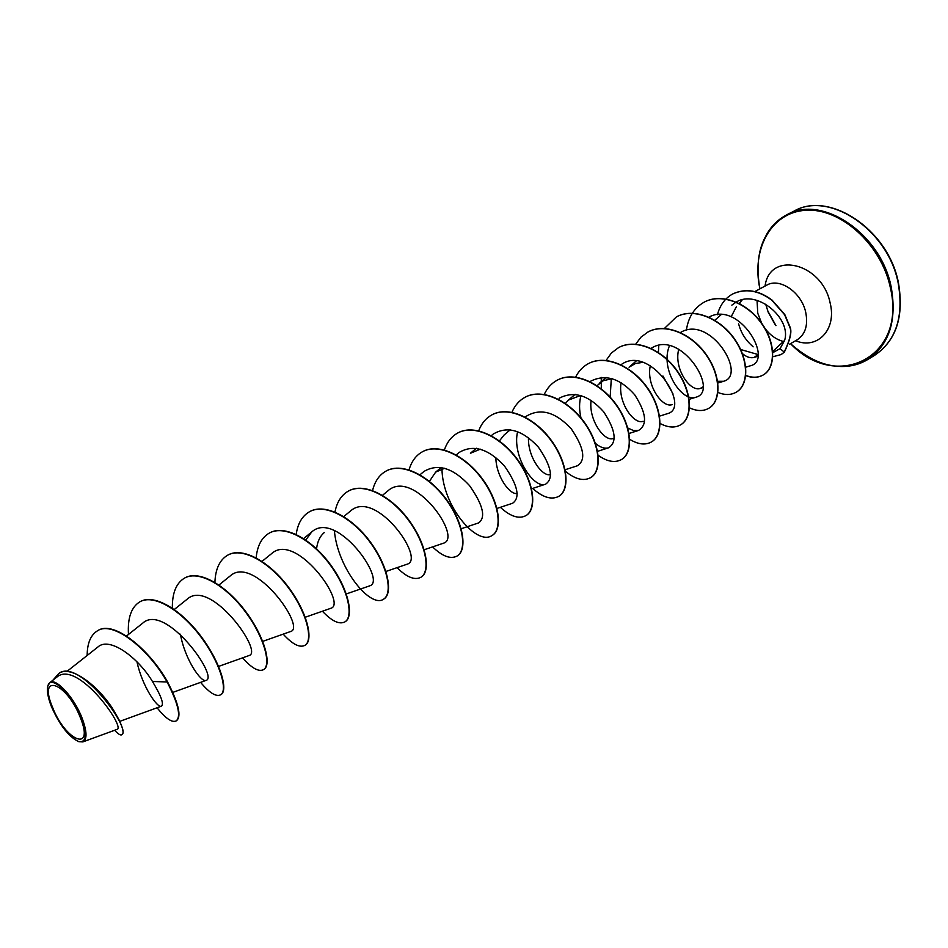 <?xml version="1.0" encoding="UTF-8"?>
<svg xmlns="http://www.w3.org/2000/svg" width="948" height="948" viewBox="0 0 948 948"><rect width="100%" height="100%" fill="white"/><g stroke="black" fill="none" stroke-linecap="round" stroke-linejoin="round"><path stroke-width="1.42" d="M80.307 717.529C94.93 753.15 65.542 741.206 52.519 707.255C37.6 672.345 66.467 681.908 80.307 717.529M81.327 717.909C87.299 734.629 86.481 742.557 78.874 741.703C69.038 737.141 59.925 725.54 51.547 706.9C47.933 697.764 46.689 690.843 47.838 686.139C50.339 673.661 72.249 694.114 81.327 717.909M47.838 686.139L49.734 682.714C55.422 677.085 74.003 697.1 81.955 717.755C87.038 731.323 87.346 739.381 82.867 741.905L78.874 741.703M738.599 323.849C740.886 332.475 745.294 339.716 751.811 345.57L751.551 345.451M772.679 352.727L780.062 348.651L784.6 340.415L772.893 351.293M757.914 354.505L740.945 349.587M731.133 316.833L736.383 306.69M740.033 303.336L739.713 304M751.811 345.57L753.127 346.838M316.561 548.856C317.402 541.663 319.962 536.236 324.24 532.575M429.408 481.371L435.642 472.128L444.754 468.217M476.37 448.25L470.421 453.263L480.328 449.151M517.146 493.458C509.929 495.129 496.088 476.548 495.84 457.564M499.205 441.187L504.123 434.978L510.332 429.705M550.527 474.486C542.991 477.46 527.728 457.529 528.474 437.727M565.34 403.445L568.48 400.068L580.721 395.458M614.221 438.166L613.238 438.474C604.741 442.064 588.412 420.343 591.09 400.352M596.778 385.895L603.366 380.669L612.23 378.655M643.147 421.291C634.141 425.024 617.551 402.616 621.118 382.684M636.155 361.034L629.057 367.208L635.385 363.534L642.827 362.349M672.179 404.595C662.699 408.481 645.896 385.433 650.328 365.632M702.859 386.914L700.371 388.396C690.452 392.401 673.495 368.796 678.756 349.148M757.89 354.765L754.146 357.408C750.401 358.427 746.349 357.041 741.976 353.249M784.6 340.415C791.77 318.611 756.788 288.998 736.205 302.08M735.98 302.211L731.832 305.149M745.519 367.267L750.615 365.715C774.208 360.027 738.812 299.935 708.654 317.296M717.363 381.286L723.585 381.274C747.486 375.266 710.099 314.238 680.403 332.547M669.098 346.66C660.116 370.04 682.37 402.734 696.057 397.188C720.018 391.003 680.012 328.304 650.885 348.544M659.275 416.219L667.724 413.577C691.483 407.308 649.605 343.366 620.976 364.767M611.318 378.394L610.168 397.153M627.777 428.01L633.501 430.558L638.549 430.439C647.638 424.834 646.358 412.949 634.71 394.795C620.016 378.24 605.251 373.749 590.426 381.321M580.982 395.541C579.11 402.568 579.11 410.046 580.994 417.973M595.415 443.368C600.333 447.456 604.694 448.937 608.498 447.823C617.314 442.218 615.702 430.202 603.663 411.799C588.613 395.043 573.753 390.552 559.083 398.29M565.091 469.758L577.522 465.729C586.137 459.97 584.051 447.669 571.241 428.828C555.421 411.847 540.348 407.699 526.021 416.409L525.192 417.108M517.596 431.624C511.671 456.462 534.162 489.239 545.574 484.191C553.845 478.503 551.452 466.155 538.393 447.148C522.431 429.954 507.322 425.628 493.09 434.16L491.028 435.902M496.953 508.436L512.619 503.246C520.523 497.641 517.809 485.234 504.502 466.049C488.35 448.653 473.218 444.126 459.105 452.48L456.189 454.933M461.178 528.747L478.61 522.905C486.111 517.395 483.077 504.952 469.509 485.577C453.168 467.945 438.012 463.228 424.029 471.405L419.952 474.794M424.183 549.745L443.486 543.204C463.145 537.836 413.328 467.411 387.803 490.946L382.482 495.33M385.907 571.466L407.202 564.179C425.936 559.107 375.503 487.995 350.357 511.138L343.721 516.577M346.293 593.946L369.684 585.852C387.448 581.112 336.386 509.277 311.655 532.006L305.789 540.04M305.256 617.231L330.888 608.272C347.632 603.912 295.883 531.307 271.614 553.608L261.755 561.607M262.726 641.369L290.728 631.475C306.382 627.517 253.934 554.118 230.163 575.969L218.964 584.987M218.218 666.539L249.146 655.506C263.639 651.963 210.456 577.759 187.23 599.136L174.29 609.481M180.44 634.224C184.777 659.346 201.32 682.951 206.048 680.403C219.308 677.322 165.39 602.288 142.733 623.132L126.511 636.025M136.974 661.834C142.236 686.411 157.451 708.381 161.373 706.213C164.17 704.21 161.207 695.962 152.45 681.47C138.444 657.971 109.66 636.144 97.917 646.986L66.751 671.587M82.867 741.905L116.817 729.462C126.712 728.597 77.736 659.393 57.022 676.967L49.734 682.714M98.094 630.444L97.703 630.657C112.978 620.585 148.338 648.539 167.097 681.968L167.488 681.754C148.741 648.325 113.381 620.371 98.094 630.444L97.905 630.55M114.637 730.268C118.05 733.989 120.432 735.494 121.782 734.771L122.174 734.546C124.022 733.148 122.956 728.206 118.986 719.71L113.535 710.111C99.137 686.565 71.349 664.986 59.333 673.139L59.132 673.246M97.703 630.657C90.747 634.816 87.228 643.1 87.157 655.483M121.782 734.771C132.187 729.557 79.194 657.616 58.93 673.364L52.815 680.297M157.06 707.789C165.627 718.454 171.991 722.838 176.138 720.93C181.269 716.664 178.26 703.677 167.097 681.968L152.45 681.47M167.488 681.754C178.651 703.452 181.661 716.439 176.518 720.705L176.328 720.812M140.209 601.625L140.399 601.518C154.714 593.507 181.874 610.453 201.367 636.831C221.002 663.126 228.361 690.725 220.931 694.635L220.754 694.742M184.872 577.913L185.05 577.806C199.72 569.618 226.904 585.971 245.97 611.898C265.191 637.743 271.768 665.223 263.793 669.489L263.615 669.584M227.97 555.018L228.148 554.924C243.138 546.569 270.334 562.377 288.986 587.879C307.804 613.285 313.658 640.635 305.149 645.209L304.983 645.304M269.599 532.918L269.765 532.823C285.04 524.327 312.224 539.602 330.485 564.676C348.923 589.68 354.102 616.887 345.108 621.758L344.954 621.841M309.806 511.565L309.972 511.47C325.508 502.855 352.68 517.62 370.561 542.303C388.621 566.892 393.159 593.946 383.727 599.089L383.573 599.183M348.686 490.922L348.852 490.839C364.613 482.094 391.749 496.385 409.263 520.677C426.967 544.875 430.913 571.774 421.078 577.166L420.924 577.249M386.298 470.943L386.452 470.86C402.426 462.02 429.515 475.86 446.686 499.774C464.046 523.604 467.435 550.338 457.209 555.955L457.055 556.049M422.69 451.615L422.844 451.544C439.007 442.609 466.025 456.012 482.876 479.558C499.892 503.009 502.76 529.588 492.19 535.43L492.048 535.513M457.943 432.904L458.085 432.821C474.427 423.815 501.374 436.803 517.892 460.005C534.601 483.101 536.971 509.503 526.069 515.534L525.939 515.617M492.095 414.774L492.225 414.703C508.721 405.614 535.584 418.21 551.795 441.057C568.196 463.809 570.104 490.045 558.917 496.266L558.775 496.349M525.192 397.188L525.334 397.117C541.948 387.969 568.729 400.198 584.643 422.713C600.736 445.122 602.217 471.192 590.746 477.579L590.616 477.662M557.294 380.148L557.424 380.077C574.156 370.869 600.842 382.731 616.461 404.926C632.28 427.015 633.347 452.907 621.627 459.46L621.497 459.531M588.435 363.605L588.566 363.546C605.405 354.291 631.996 365.81 647.33 387.685C662.865 409.465 663.553 435.179 651.596 441.863L651.466 441.934M618.665 347.561L618.795 347.489C635.729 338.199 662.202 349.385 677.275 370.964C692.538 392.425 692.87 417.961 680.688 424.787L680.569 424.858M648.029 331.966L648.148 331.907C665.164 322.569 691.519 333.459 706.331 354.73C721.345 375.894 721.321 401.265 708.95 408.197L708.831 408.268M676.552 316.822L676.671 316.762C693.746 307.401 719.982 317.983 734.546 338.969C749.311 359.837 748.967 385.03 736.406 392.081L736.3 392.152M704.269 302.104L704.388 302.045C721.321 292.778 747.083 302.696 761.493 323.007C776.317 343.259 775.737 368.251 763.27 374.934C758.092 377.814 752.191 377.956 745.578 375.349M732.792 293.916L732.911 293.856C745.649 288.109 758.684 290.183 772.016 300.066L784.802 314.535L790.063 327.143C792.101 331.504 790.194 339.846 784.34 352.17L780.062 348.651M128.478 634.473C127.47 617.883 131.31 606.969 140.02 601.719C154.334 593.709 181.483 610.666 200.988 637.044C220.635 663.339 227.982 690.938 220.564 694.848C216.026 696.981 209.366 692.822 200.597 682.37M172.358 608.154C172.133 593.045 176.245 582.996 184.682 578.007C199.353 569.807 226.536 586.172 245.603 612.1C264.836 637.957 271.412 665.437 263.437 669.691C258.531 672.037 251.587 668.079 242.605 657.841M214.888 582.783C215.35 569.061 219.652 559.841 227.793 555.113C242.783 546.759 269.979 562.567 288.642 588.068C307.46 613.486 313.314 640.836 304.818 645.41C299.556 647.946 292.351 644.19 283.191 634.141M256.161 557.839C257.299 545.681 261.731 537.398 269.422 533.013C284.696 524.517 311.88 539.791 330.153 564.878C348.58 589.869 353.77 617.077 344.788 621.947C339.206 624.685 331.753 621.106 322.427 611.235M296.179 534.435C297.779 523.403 302.27 515.807 309.652 511.647C325.176 503.033 352.348 517.798 370.241 542.481C388.301 567.082 392.839 594.135 383.407 599.278C370.395 608.343 337.5 568.456 334.383 530.596M334.964 512.027C336.943 501.954 341.458 494.951 348.532 491.005C364.293 482.259 391.429 496.551 408.955 520.855C426.659 545.053 430.605 571.952 420.77 577.344C414.584 580.425 406.68 577.202 397.058 567.651M372.564 490.531C374.827 481.288 379.354 474.794 386.144 471.026C402.118 462.186 429.207 476.026 446.378 499.952C463.738 523.77 467.139 550.515 456.912 556.132C450.454 559.379 442.349 556.298 432.584 546.901M409.026 469.876C411.515 461.356 416.018 455.301 422.547 451.698C438.711 442.763 465.729 456.166 482.579 479.724C499.608 503.175 502.476 529.754 491.905 535.596C476.69 546.024 442.384 506.042 441.969 468.786M444.316 450.205C446.958 442.206 451.449 436.459 457.801 432.975C474.13 423.969 501.089 436.957 517.608 460.159C534.317 483.255 536.687 509.669 525.796 515.7C518.829 519.243 510.344 516.447 500.354 507.31M478.61 431.008C481.394 423.578 485.838 418.186 491.953 414.845C508.436 405.756 535.3 418.352 551.511 441.211C567.911 463.963 569.831 490.211 558.645 496.42C551.44 500.094 542.789 497.427 532.693 488.421M511.884 412.487C514.764 405.554 519.16 400.483 525.062 397.271C541.675 388.111 568.456 400.34 584.371 422.867C600.475 445.276 601.956 471.357 590.486 477.733C583.47 481.383 575.116 479.226 565.399 471.286M544.259 394.415C547.221 388.016 551.523 383.276 557.163 380.219C573.896 371.012 600.582 382.885 616.2 405.069C632.02 427.157 633.098 453.061 621.378 459.602C614.873 463.074 607.147 461.652 598.188 455.324M575.614 377.126C578.624 371.118 582.854 366.627 588.305 363.676C605.156 354.422 631.735 365.952 647.081 387.827C662.616 409.607 663.304 435.322 651.347 442.017C645.244 445.335 638.028 444.434 629.697 439.327M601.328 388.893L601.245 377.399M605.985 360.536L611.413 353.012L618.546 347.62C635.48 338.329 661.953 349.528 677.026 371.095C692.301 392.567 692.621 418.104 680.451 424.929C674.68 428.117 667.902 427.619 660.104 423.472M635.575 344.314L640.955 337.18L647.911 332.037C664.915 322.699 691.282 333.589 706.094 354.86C721.108 376.024 721.084 401.395 708.713 408.339C703.226 411.396 696.816 411.231 689.492 407.83M673.021 393.953L662.936 376.012M658.386 352.774L658.789 345.475M664.418 328.458L676.434 316.881C693.509 307.519 719.745 318.113 734.309 339.1C749.074 359.967 748.742 385.161 736.181 392.211C730.884 395.186 724.734 395.245 717.731 392.377M686.364 330.26C688.295 317.189 694.22 307.827 704.151 302.163C721.096 292.896 746.846 302.815 761.268 323.126C776.092 343.389 775.523 368.381 763.045 375.064C757.926 377.92 752.096 378.086 745.555 375.55M717.411 314.736C719.959 305.137 725.054 298.217 732.685 293.975C745.424 288.228 758.459 290.301 771.79 300.184L784.589 314.665L789.838 327.261C791.888 331.622 789.98 339.965 784.126 352.289L781.116 354.564L772.893 356.744M781.223 354.493L784.34 352.17M898.159 282.942C903.977 316.525 896.133 340.652 874.625 355.322C896.251 340.688 904.191 316.466 898.42 282.658C888.229 229.061 828.825 190.572 794.057 211.108C829.05 190.655 888.027 229.629 898.159 282.942M766.517 234.571C771.53 225.79 778.344 219.178 786.935 214.734C821.869 194.293 880.941 233.492 891.191 286.971C897.081 320.661 889.283 344.835 867.799 359.493C859.516 364.482 850.309 366.805 840.201 366.485M775.974 325.638L767.607 310.671M794.057 211.108L786.935 214.734C762.785 229.38 753.779 254.088 759.917 288.832C751.148 249.3 771.151 212.21 805.812 210.278C840.343 207.742 881.142 244.169 890.279 287.327C907.414 357.929 835.982 391.785 790.537 343.65C816.903 367.089 842.665 372.374 867.799 359.493L874.625 355.322M765.06 286.059C769.622 250.367 822.189 262.655 830.152 303.052C836.954 329.679 817.306 349.942 795.585 340.723M774.99 324.334L768.212 312.2L765.676 304.178M761.671 323.256L757.772 313.267L757.025 300.362M754.928 291.522L766.671 285.194C779.588 277.314 801.546 292.304 805.717 312.295C808.229 325.188 805.373 334.36 797.173 339.811L797.493 339.657M783.842 341.576C776.732 339.858 770.487 335.545 765.119 328.601M739.156 303.467L742.343 299.746M789.435 344.278L797.173 339.811M119.768 721.357L161.373 706.213M172.844 692.372L206.048 680.403M303.597 538.582L311.655 532.006M435.642 472.128L441.282 467.411M531.579 488.789L545.574 484.191M597.56 451.331L608.498 447.823M568.48 400.068L575.163 394.321M629.034 433.461L638.549 430.439M599.219 383.395L606.116 377.423M689.137 399.333L696.057 397.188M700.371 388.396L702.776 387.649M717.861 383.028L723.585 381.274M714.614 320.436L721.132 314.653M754.146 357.408L757.713 356.341"/></g></svg>
